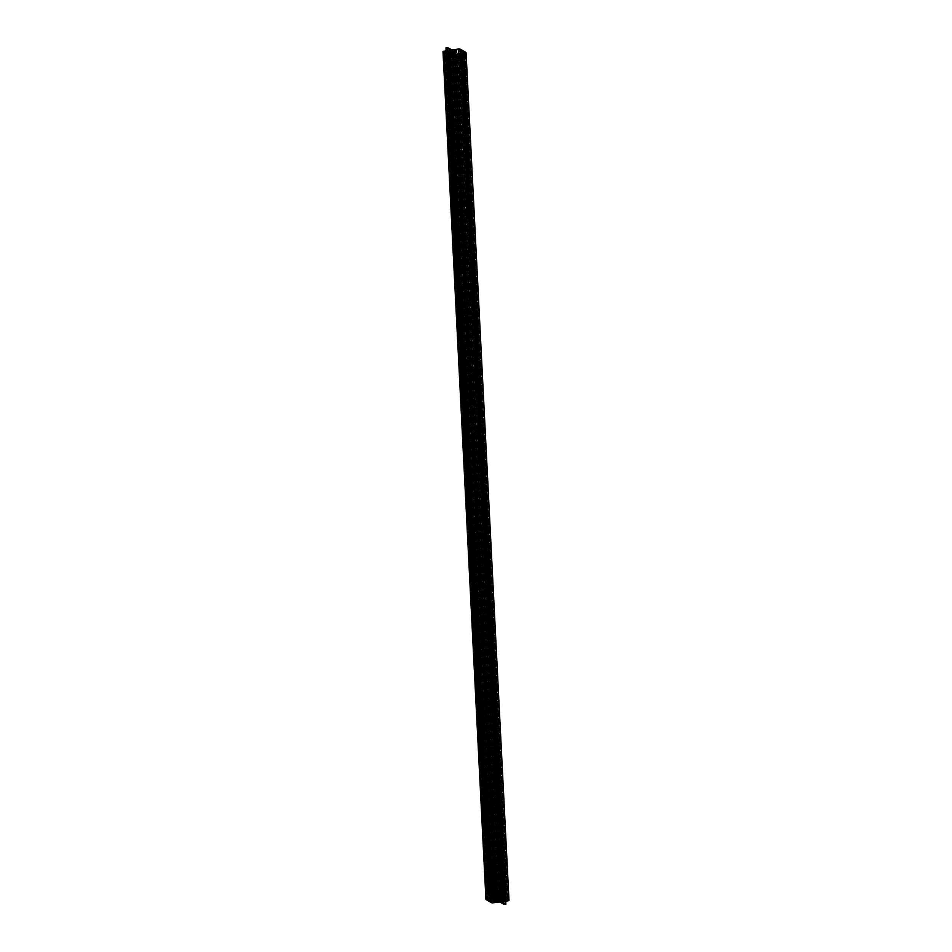 <?xml version="1.0" encoding="UTF-8"?>
<svg xmlns="http://www.w3.org/2000/svg" width="952" height="952" viewBox="0 0 952 952"><rect width="100%" height="100%" fill="white"/><g stroke="black" fill="none" stroke-linecap="round" stroke-linejoin="round"><path stroke-width="0.71" stroke-dasharray="4.76 3.57" d="M446.131 50.813L450.189 50.23L446.131 50.813L450.189 50.23L445.976 47.85L450.189 50.23L493.148 898.164L450.189 50.23L445.976 47.85M466.04 52.527L458.685 53.836L462.898 56.216L461.208 56.465L456.996 54.074L449.154 54.978L443.108 51.634L486.067 899.581L443.108 51.634L448.844 54.871L491.791 902.817L448.844 54.871L450.736 54.99L493.683 902.924L450.736 54.99L456.996 54.074L499.955 902.02L456.996 54.074L461.208 56.465L456.996 54.074L448.844 54.871L443.108 51.634M444.81 51.241L445.833 51.099L444.81 51.241L487.757 899.188L444.81 51.241L444.096 51.539L450.07 54.752L464.945 52.503L458.971 49.278L444.179 51.634L487.127 899.581L444.179 51.634L444.81 51.241L444.179 51.634L487.531 899.807L444.179 51.634M460.887 55.073L462.898 56.216L505.702 901.187L462.898 56.216L461.208 56.465L504.155 904.4L461.208 56.465L462.898 56.216L460.887 55.073L503.763 901.461L460.685 54.966L503.572 901.496L460.685 54.966L458.685 53.836L501.644 901.77L458.685 53.836L465.123 52.895L508.07 900.842L465.123 52.895L465.933 52.396M445.833 51.099L489.197 899.021L446.238 51.075L489.483 898.938L446.94 50.98L489.899 898.914L446.94 50.98L490.197 898.831L447.642 50.872L490.601 898.819L447.642 50.872L490.899 898.736L448.344 50.777L491.303 898.712L448.344 50.777L491.601 898.628L449.046 50.67L492.005 898.617L449.046 50.67L492.303 898.533L449.76 50.575L492.708 898.509L449.76 50.575L493.005 898.426L450.463 50.468L493.41 898.414L450.463 50.468L493.707 898.331L451.165 50.361L494.112 898.307L451.165 50.361L494.409 898.224L451.867 50.266L494.826 898.2L451.867 50.266L495.111 898.117L452.569 50.158L495.528 898.105L452.569 50.158L495.813 898.022L453.271 50.063L496.23 897.998L453.271 50.063L496.527 897.914L453.973 49.956L496.932 897.903L453.973 49.956L497.23 897.819L454.675 49.861L497.634 897.796L454.675 49.861L497.932 897.712L455.389 49.754L498.336 897.7L455.389 49.754L498.634 897.617L456.091 49.659L499.038 897.593L456.091 49.659L499.336 897.51L456.793 49.552L499.74 897.486L456.793 49.552L500.038 897.403L457.091 49.468L458.102 49.325L501.061 897.26L458.102 49.325L459.578 49.409L445.833 51.099M459.578 49.409L502.93 897.677L459.983 49.73L503.489 897.986L460.827 50.111L503.775 898.152L461.101 50.266L504.048 898.307L461.387 50.432L504.334 898.462L461.66 50.587L504.62 898.628L461.946 50.742L504.893 898.783L462.22 50.908L505.179 898.938L462.505 51.063L505.452 899.104L462.493 51.158L506.012 899.414L463.338 51.539L506.297 899.581L463.624 51.694L506.571 899.735L463.898 51.848L506.857 899.89L464.183 52.015L507.13 900.057L464.469 52.17L507.416 900.104L464.873 52.396L459.578 49.409M464.873 52.396L507.821 900.342L464.873 52.396L464.243 52.788L464.873 52.396L464.243 52.788L507.19 900.723L464.243 52.788L463.219 52.931L464.243 52.788M463.219 52.931L506.095 899.438L463.219 52.931L505.679 899.14L462.803 52.955L505.369 898.986L462.517 53.038L504.953 898.795L462.101 53.062L504.643 898.628L461.803 53.145L504.215 898.343L461.399 53.157L503.905 898.176L461.101 53.241L503.489 897.891L460.697 53.264L503.18 897.724L460.399 53.348L502.751 897.474L459.995 53.36L502.442 897.308L459.697 53.443L502.037 897.224L459.292 53.467L501.728 897.212L458.995 53.55L501.323 897.236L458.59 53.562L501.026 897.26L458.293 53.645L500.621 897.319L457.591 53.752L500.324 897.367L457.174 53.776L499.919 897.438L456.889 53.859L499.622 897.498L456.889 53.859L499.217 897.546L456.187 53.955L498.919 897.593L456.187 53.955L498.515 897.641L455.472 54.062L498.217 897.7L455.472 54.062L497.813 897.748L454.77 54.157L497.515 897.807L454.77 54.157L497.099 897.855L454.068 54.264L496.813 897.903L454.068 54.264L496.397 897.95L453.366 54.359L496.099 898.01L453.366 54.359L495.695 898.057L452.664 54.466L495.397 898.105L452.664 54.466L494.992 898.152L451.962 54.562L494.695 898.212L451.962 54.562L450.939 54.716L463.219 52.931M450.939 54.716L493.671 898.331L450.939 54.716L449.475 54.633L450.939 54.716M449.475 54.633L492.017 902.341L449.07 54.3L491.732 902.187L448.785 54.145L491.172 901.865L448.225 53.824L490.899 901.711L447.952 53.669L490.613 901.544L447.666 53.514L490.339 901.389L447.38 53.348L490.054 901.235L447.107 53.193L489.78 901.068L446.821 53.038L489.495 900.913L446.547 52.872L489.221 900.759L446.262 52.717L488.935 900.592L445.988 52.562L488.662 900.437L445.703 52.396L488.376 900.283L445.429 52.241L488.102 900.128L444.584 51.86L449.475 54.633M460.685 54.966L458.685 53.836L465.945 52.657M460.518 55.037L503.465 902.972M449.511 48.802L492.458 896.748M444.096 51.539L487.055 899.485M464.945 52.491L507.904 900.437"/><path stroke-width="1.43" d="M443.93 51.134L443.108 51.634L443.93 51.134L486.877 899.069L485.96 899.45L492.101 902.912L499.955 902.02L504.155 904.4L505.857 904.15L501.644 901.77L508.987 900.473L502.846 896.998L494.838 897.926L490.625 895.534L488.935 895.784L493.148 898.164L486.877 899.069L443.93 51.134L443.013 51.503L446.131 50.813M465.945 52.657L508.892 900.342L465.933 52.396L465.123 52.895L465.933 52.396L460.209 49.159L458.317 49.052L501.264 896.986L494.838 897.926L451.879 49.98L494.838 897.926L490.625 895.534L447.666 47.6L449.677 48.73L492.636 896.677L449.677 48.73L447.666 47.6L445.976 47.85L447.666 47.6L451.879 49.98L459.899 49.064L466.04 52.527L508.987 900.461M449.677 48.861L492.838 896.796L449.88 48.849L451.879 49.98L458.317 49.052L501.264 896.986L503.156 897.105L460.209 49.159L503.156 897.105L508.892 900.342L508.07 900.842L508.892 900.342M487.781 899.188L488.662 900.342L488.59 899.069L488.935 900.497L488.864 899.033L489.221 900.651L489.138 899.021L489.507 900.818L489.411 898.962L489.78 900.973L489.673 898.926L490.066 901.127L489.947 898.902L490.339 901.294L490.22 898.831L490.625 901.449L490.482 898.819L490.899 901.603L490.756 898.771L491.184 901.77L491.03 898.724L491.458 901.925L491.303 898.712L491.744 902.079L491.565 898.64L492.017 902.246L491.839 898.617L492.422 902.567L492.22 898.557L492.422 902.567L493.898 902.651L493.671 898.331L493.898 902.651L494.909 902.508L494.695 898.212L495.207 902.425L494.992 898.152L495.623 902.401L495.397 898.105L495.909 902.317L495.695 898.057L496.325 902.306L496.099 898.01L496.611 902.222L496.397 897.95L497.027 902.198L496.813 897.903L497.325 902.115L497.099 897.855L497.729 902.103L497.515 897.807L498.027 902.02L497.813 897.748L498.432 901.996L498.217 897.7L498.729 901.913L498.515 897.641L499.134 901.901L498.919 897.593L499.431 901.818L499.217 897.546L499.836 901.794L499.622 897.498L500.133 901.711L499.919 897.438L500.538 901.687L500.324 897.367L500.835 901.603L500.621 897.319L501.252 901.592L501.026 897.26L501.252 901.592L501.323 897.236L501.537 901.508L501.728 897.212L501.954 901.484L502.037 897.224L502.239 901.401L502.442 897.308L502.656 901.389L502.751 897.474L502.953 901.306L503.18 897.724L503.358 901.282L503.489 897.891L503.656 901.199L503.905 898.176L504.06 901.187L504.215 898.343L504.358 901.104L504.643 898.628L504.762 901.08L504.953 898.795L505.06 900.997L505.369 898.986L505.464 900.985L505.679 899.14L505.762 900.889L506.095 899.438L506.166 900.878L507.19 900.723L507.821 900.342L504.893 898.676L501.061 897.26L487.531 899.807L501.93 897.224L507.809 900.556L493.029 902.698L487.127 899.581L487.757 899.188L487.127 899.581M486.877 899.069L493.148 898.164L488.935 895.784L490.625 895.534L447.666 47.6L445.976 47.85L488.935 895.784L445.976 47.85M486.067 899.581L491.791 902.817L499.955 902.02L504.155 904.4L505.857 904.15L505.702 901.187L505.857 904.15L503.846 903.02L503.763 901.461L503.846 903.02M503.644 902.901L503.572 901.496L503.644 902.901L501.644 901.77L508.07 900.842M507.19 900.723L507.821 900.342M465.933 52.396L460.209 49.159L451.879 49.98L449.88 48.849M443.013 51.515L485.96 899.45"/></g></svg>
